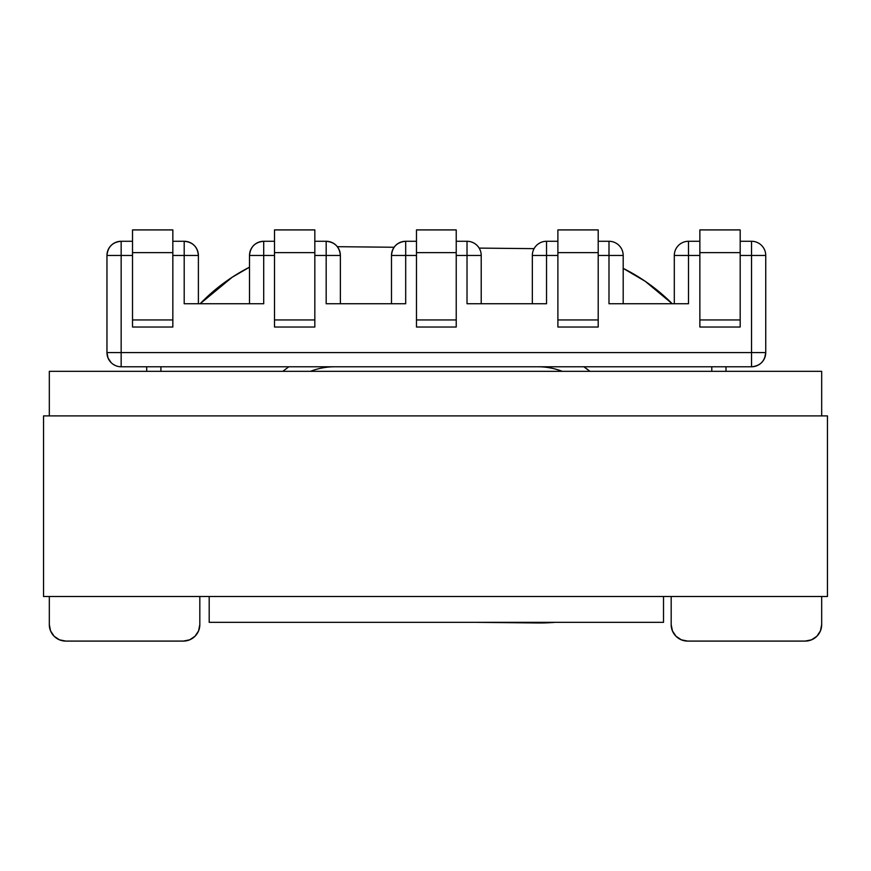 <?xml version="1.0" encoding="UTF-8"?>
<svg xmlns="http://www.w3.org/2000/svg" width="871" height="871" viewBox="0 0 871 871"><rect width="100%" height="100%" fill="white"/><g stroke="black" fill="none" stroke-linecap="round" stroke-linejoin="round"><path stroke-width="1.31" d="M106.959 352.581L121.156 352.581L106.959 352.581A14.197 14.197 0 0 0 121.156 366.778L118.804 366.582L121.156 366.778L121.156 255.475L132.523 255.475L121.156 255.475L121.156 352.581L751.542 352.581L751.542 255.475L740.187 255.475L751.542 255.475L751.542 352.581L121.156 352.581L121.156 366.778L751.542 366.778L121.156 366.778A14.197 14.197 0 0 1 106.959 352.581L106.959 255.475L106.959 352.581L108.048 358.014L111.118 362.619L109.419 360.572M688.504 303.739L688.504 255.475L699.859 255.475L688.504 255.475L688.504 303.739L608.992 303.739L608.992 255.475L598.203 255.475L608.992 255.475L608.992 303.739L683.071 303.739M546.531 303.739L546.531 255.475L557.886 255.475L546.531 255.475L546.531 303.739L467.019 303.739L467.019 255.475L456.23 255.475L467.019 255.475L467.019 241.278L456.23 241.278L467.019 241.278A14.197 14.197 0 0 1 481.217 255.475L467.019 255.475L467.019 303.739L541.098 303.739M405.69 303.739L405.69 255.475L416.48 255.475L405.69 255.475L405.69 303.739L326.179 303.739L326.179 255.475L314.823 255.475L326.179 255.475L326.179 303.739L400.246 303.739M263.706 303.739L263.706 255.475L274.496 255.475L263.706 255.475L263.706 303.739L184.195 303.739L184.195 255.475L172.839 255.475L184.195 255.475L184.195 303.739L258.273 303.739M263.706 241.278L274.496 241.278L263.706 241.278C255.083 242.116 250.347 246.852 249.509 255.475L249.509 303.739L249.509 255.475A14.197 14.197 0 0 1 263.706 241.278L263.706 255.475L249.509 255.475L263.706 255.475L263.706 241.278M314.823 241.278L326.179 241.278A14.197 14.197 0 0 1 340.376 255.475L326.179 255.475L340.376 255.475C339.538 246.852 334.802 242.116 326.179 241.278L326.179 255.475L326.179 241.278L314.823 241.278M121.156 241.278L132.523 241.278L121.156 241.278C112.533 242.116 107.808 246.852 106.959 255.475A14.197 14.197 0 0 1 121.156 241.278L121.156 255.475L106.959 255.475L121.156 255.475L121.156 241.278M172.839 241.278L184.195 241.278A14.197 14.197 0 0 1 198.392 255.475L184.195 255.475L198.392 255.475C197.554 246.852 192.818 242.116 184.195 241.278L184.195 255.475L184.195 241.278L172.839 241.278M405.69 241.278L416.48 241.278L405.69 241.278C397.056 242.116 392.331 246.852 391.482 255.475L391.482 303.739L391.482 255.475A14.197 14.197 0 0 1 405.69 241.278L405.69 255.475L391.482 255.475L405.69 255.475L405.69 241.278M711.792 371.329L711.792 366.778L711.792 371.329M583.886 366.778L589.907 371.329A81.21 81.21 0 0 0 583.886 366.778M282.792 371.329L288.824 366.778M160.917 366.778L160.917 371.329L160.917 366.778M663.517 622.34L663.517 596.504L663.517 622.34L209.192 622.34L663.517 622.34M209.192 596.504L209.192 622.34L209.192 596.504M310.446 371.329A67.013 67.013 0 0 1 334.693 366.778A67.013 67.013 0 0 0 310.446 371.329M146.72 366.778L146.72 371.329L146.72 366.778M198.392 303.739L198.392 255.475L198.392 303.739M189.628 303.739L184.195 303.739M340.376 303.739L340.376 255.475L340.376 303.739M331.611 303.739L326.179 303.739M172.839 252.634L172.839 229.911L132.523 229.911L132.523 327.028L172.839 327.028L172.839 229.911L132.523 229.911L132.523 252.634L172.839 252.634L172.839 319.951L132.523 319.951L132.523 252.634L172.839 252.634M314.823 252.634L314.823 229.911L274.496 229.911L274.496 327.028L314.823 327.028L314.823 229.911L274.496 229.911L274.496 252.634L314.823 252.634L314.823 319.951L274.496 319.951L274.496 252.634L314.823 252.634M416.48 229.911L416.48 327.028L456.23 327.028L456.23 319.951L416.48 319.951L416.48 229.911L456.23 229.911L416.48 229.911M456.23 229.911L456.23 252.634L416.48 252.634L456.23 252.634L456.23 319.951L416.48 319.951L416.48 327.028L456.23 327.028L456.23 229.911M751.542 366.778L751.542 352.581L751.542 366.778L753.132 366.691L751.542 366.778C760.165 365.94 764.901 361.204 765.74 352.581A14.197 14.197 0 0 1 751.542 366.778M132.523 327.028L172.839 327.028L172.839 319.951L132.523 319.951L132.523 327.028M274.496 327.028L314.823 327.028L314.823 319.951L274.496 319.951L274.496 327.028M108.048 358.014L107.318 355.749M115.723 365.7L113.317 364.426M546.531 241.278L557.886 241.278L546.531 241.278A14.197 14.197 0 0 0 532.333 255.475L532.333 303.739L532.333 255.475A14.197 14.197 0 0 1 546.531 241.278L546.531 255.475L532.333 255.475L546.531 255.475L546.531 241.278M598.203 241.278L608.992 241.278A14.197 14.197 0 0 1 623.19 255.475L608.992 255.475L623.19 255.475A14.197 14.197 0 0 0 608.992 241.278L608.992 255.475L608.992 241.278L598.203 241.278M688.504 241.278L699.859 241.278L688.504 241.278A14.197 14.197 0 0 0 674.306 255.475L674.306 303.739L674.306 255.475A14.197 14.197 0 0 1 688.504 241.278L688.504 255.475L674.306 255.475L688.504 255.475L688.504 241.278M765.74 352.581L751.542 352.581L765.74 352.581L765.74 255.475A14.197 14.197 0 0 0 751.542 241.278L740.187 241.278L751.542 241.278A14.197 14.197 0 0 1 765.74 255.475L765.74 352.581L764.651 358.046M538.006 366.778A67.013 67.013 0 0 1 562.263 371.329A67.013 67.013 0 0 0 538.006 366.778M725.989 371.329L725.989 366.778L725.989 371.329M623.19 303.739L623.19 255.475L623.19 303.739M614.425 303.739L608.992 303.739M481.217 303.739L481.217 255.475A14.197 14.197 0 0 0 467.019 241.278L467.019 255.475L481.217 255.475L481.217 303.739M472.452 303.739L467.019 303.739M699.859 319.951L699.859 327.028L740.187 327.028L740.187 229.911L699.859 229.911L699.859 319.951L699.859 252.634L740.187 252.634L740.187 229.911L699.859 229.911L699.859 252.634L740.187 252.634L740.187 319.951L699.859 319.951L699.859 327.028L740.187 327.028L740.187 319.951L699.859 319.951M557.886 319.951L557.886 327.028L598.203 327.028L598.203 229.911L557.886 229.911L557.886 319.951L557.886 252.634L598.203 252.634L598.203 229.911L557.886 229.911L557.886 252.634L598.203 252.634L598.203 319.951L557.886 319.951L557.886 327.028L598.203 327.028L598.203 319.951L557.886 319.951M761.581 362.619L763.246 360.616L761.581 362.619M759.022 364.655L756.975 365.7L759.033 364.644M765.74 255.475L751.542 255.475L765.74 255.475M751.542 241.278L751.542 255.475L751.542 241.278M549.046 366.778L543.515 366.778M203.705 300.168L232.296 277.174L200.145 303.739A187.123 187.123 0 0 1 249.509 267.179L232.296 277.174L249.509 267.179M537.832 622.961L476.078 622.34L537.832 622.961A187.123 187.123 0 0 0 554.99 622.34L537.832 622.961M623.19 268.377A187.123 187.123 0 0 1 672.238 303.739L645.215 281.3L623.19 268.377M337.327 246.689L394.106 247.255L337.327 246.689M479.159 248.104L534.075 248.649L479.159 248.104M816.856 636.266L820.428 630.92L816.856 636.266L811.511 639.826L805.207 641.089L687.655 641.089L681.351 639.826L685.499 640.947M186.557 640.773L185.501 640.947M49.32 371.329L821.68 371.329L821.68 415.903L821.68 371.329L49.32 371.329L49.32 415.903L49.32 371.329M49.32 624.616L49.32 596.504L49.32 624.616L50.572 630.92L54.144 636.266L59.489 639.826L65.793 641.089A16.473 16.473 0 0 1 49.32 624.616M183.346 641.089L65.793 641.089L183.346 641.089L189.649 639.826L194.995 636.266L198.566 630.92L199.818 624.616A16.473 16.473 0 0 1 183.346 641.089M199.818 596.504L199.818 624.616L199.818 596.504M684.443 640.773L681.351 639.826L676.005 636.266L672.434 630.92L671.182 624.616A16.473 16.473 0 0 0 687.655 641.089L805.207 641.089A16.473 16.473 0 0 0 821.68 624.616L821.68 596.504L821.68 624.616L820.428 630.92M671.182 624.616L671.182 596.504L671.182 624.616M43.55 596.504L827.45 596.504L827.45 415.903L43.55 415.903L43.55 596.504L43.55 415.903L827.45 415.903L827.45 596.504L43.55 596.504"/></g></svg>
